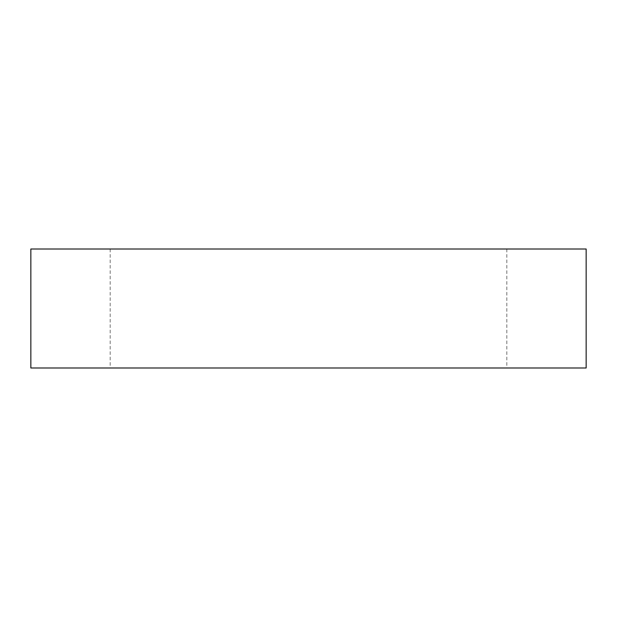 <?xml version="1.0" encoding="UTF-8"?>
<svg xmlns="http://www.w3.org/2000/svg" width="617" height="617" viewBox="0 0 617 617"><rect width="100%" height="100%" fill="white"/><g stroke="black" fill="none" stroke-linecap="round" stroke-linejoin="round"><path stroke-width="0.46" stroke-dasharray="3.08 2.31" d="M308.5 367.994L110.181 367.994L308.5 367.994M308.5 249.006L110.181 249.006L308.5 249.006M30.85 367.994L586.15 367.994M30.85 249.006L586.15 249.006M110.181 249.006L110.181 367.994M506.819 249.006L506.819 367.994"/><path stroke-width="0.93" d="M308.5 367.994L30.85 367.994L30.85 249.006L586.15 249.006L586.15 367.994L308.5 367.994"/></g></svg>
